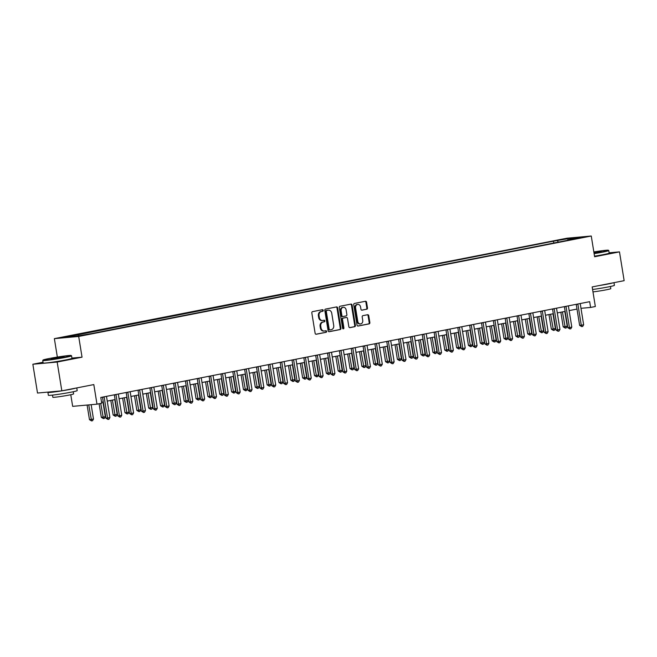 <?xml version="1.0" encoding="UTF-8"?>
<svg xmlns="http://www.w3.org/2000/svg" width="657" height="657" viewBox="0 0 657 657"><rect width="100%" height="100%" fill="white"/><g stroke="black" fill="none" stroke-linecap="round" stroke-linejoin="round"><path stroke-width="0.99" d="M323.236 310.359A0.805 0.665 84.8 0 0 322.456 309.702L312.576 311.632A1.15 0.944 84.8 0 0 311.829 312.946L315.13 333.296A1.15 0.944 84.8 0 0 316.239 334.241L326.118 332.311A0.805 0.665 84.8 0 0 325.864 330.726L324.583 330.972A3.671 3.03 84.8 0 1 324.328 331.013A3.671 3.03 84.8 0 1 321.027 327.942L320.747 326.242A3.671 3.03 84.8 0 1 323.137 322.045L324.418 321.79A0.805 0.665 84.8 0 0 324.164 320.214L322.883 320.46A3.671 3.03 84.8 0 1 322.628 320.501A3.671 3.03 84.8 0 1 319.318 317.43L319.047 315.73A3.671 3.03 84.8 0 1 321.437 311.533L322.718 311.278A0.805 0.665 84.8 0 0 323.236 310.359M322.628 320.501L321.971 320.559A3.671 3.03 84.8 0 1 318.661 317.487L318.39 315.787A3.671 3.03 84.8 0 1 320.78 311.59L322.061 311.336A0.805 0.665 84.8 0 0 322.078 309.776M315.91 334.241L325.461 332.368A0.805 0.665 84.8 0 0 325.478 330.8M324.328 331.013L323.671 331.071A3.671 3.03 84.8 0 1 320.37 327.999L320.09 326.307A3.671 3.03 84.8 0 1 322.48 322.102L323.761 321.856A0.805 0.665 84.8 0 0 323.778 320.288M561.004 239.55L566.794 238.762L561.004 239.55M366.737 309.242A1.15 0.944 84.8 0 0 367.485 307.936L366.565 302.22A1.15 0.944 84.8 0 0 365.448 301.276L354.476 303.427A1.15 0.944 84.8 0 0 353.729 304.741L357.022 325.084A1.15 0.944 84.8 0 0 358.139 326.036L369.111 323.885A1.15 0.944 84.8 0 0 369.858 322.571L368.741 315.68A1.15 0.944 84.8 0 0 367.624 314.728L362.927 315.647A1.15 0.944 84.8 0 0 362.188 316.961L362.738 320.378A3.063 2.529 84.8 0 1 360.529 323.926A3.063 2.529 84.8 0 1 357.761 321.355L355.593 307.961A3.063 2.529 84.8 0 1 357.802 304.413A3.063 2.529 84.8 0 1 360.57 306.983L360.931 309.217A1.15 0.944 84.8 0 0 362.04 310.161L366.08 309.307A1.15 0.944 84.8 0 0 366.828 307.993L365.908 302.286A1.15 0.944 84.8 0 0 365.12 301.341M43.025 362.253L32.85 364.241L57.167 362.048L61.832 390.841L93.811 384.583L96.981 404.162L101.72 403.234L100.784 397.469L589.674 301.686L590.61 307.443L595.341 306.515L592.171 286.937L624.15 280.67L619.485 251.877L609.138 252.805M57.167 362.048L82.043 357.178L78.684 336.45L591.259 236.019L594.618 256.747L619.485 251.877M337.641 307.887A1.15 0.944 84.8 0 0 336.524 306.942L325.552 309.094A1.15 0.944 84.8 0 0 324.804 310.408L328.098 330.75A1.15 0.944 84.8 0 0 329.214 331.703L340.186 329.551A1.15 0.944 84.8 0 0 340.934 328.237L337.641 307.887L336.984 307.952A1.15 0.944 84.8 0 0 336.195 307.008M340.014 306.261L350.986 304.109A1.15 0.944 84.8 0 1 352.103 305.053L355.396 325.404A1.15 0.944 84.8 0 1 354.649 326.718L349.951 327.638A1.15 0.944 84.8 0 1 348.842 326.693L347.504 318.44A1.15 0.944 84.8 0 0 346.387 317.487L343.274 318.103A1.15 0.944 84.8 0 0 342.527 319.409L343.915 328.007A0.805 0.665 84.8 0 1 342.617 328.262L339.267 307.575A1.15 0.944 84.8 0 1 340.014 306.261M61.832 390.841L37.515 393.042L32.85 364.241M66.686 336.836L61.076 337.599L66.686 336.836M78.684 336.45L54.367 338.642L566.942 238.212L591.259 236.019M553.777 243.033L553.481 241.176L65.248 337.255L75.374 336.343L92.144 333.477L571.557 239.55L567.582 239.904L567.402 240.363M553.481 241.176L570.251 238.31L580.369 237.399L567.582 239.904M70.775 394.717L72.664 406.355L96.981 404.162M57.348 357.071L54.367 338.642M580.985 308.314L590.61 307.443M101.556 402.224L103.264 401.887M107.247 401.107L115.106 399.563M119.089 398.783L126.949 397.247M130.932 396.467L138.791 394.923M142.774 394.143L150.634 392.607M154.625 391.827L162.476 390.283M166.467 389.502L174.327 387.967M178.31 387.187L186.169 385.643M190.152 384.862L198.012 383.318M201.995 382.538L209.854 381.003M213.837 380.222L221.696 378.678M225.68 377.898L233.539 376.362M237.522 375.582L245.381 374.038M249.364 373.258L257.224 371.722M261.207 370.942L269.066 369.398M273.057 368.618L280.909 367.082M284.9 366.302L292.759 364.758M296.742 363.978L304.602 362.434M308.585 361.654L316.444 360.118M320.427 359.338L328.286 357.794M332.27 357.014L340.129 355.478M344.112 354.698L351.971 353.154M355.954 352.374L363.814 350.838M367.797 350.058L375.656 348.514M379.639 347.734L387.499 346.198M391.49 345.418L399.341 343.874M403.332 343.094L411.192 341.558M415.175 340.769L423.034 339.234M427.017 338.454L434.877 336.91M438.86 336.129L446.719 334.594M450.702 333.813L458.561 332.27M462.544 331.489L470.404 329.954M474.387 329.173L482.246 327.629M486.229 326.849L494.089 325.314M498.072 324.533L505.931 322.989M509.922 322.209L517.773 320.673M521.765 319.885L529.624 318.349M533.607 317.569L541.467 316.025M545.45 315.245L553.309 313.709M557.292 312.929L565.151 311.385M569.134 310.605L576.994 309.069M78.043 334.75L78.758 335.678M558.458 242.113L557.456 240.823M570.251 238.31L570.161 239.403M82.043 357.178L71.933 358.09M328.886 331.695L339.529 329.609A1.15 0.944 84.8 0 0 340.277 328.295L336.984 307.952M326.833 310.474A0.805 0.665 84.8 0 0 326.307 311.393L329.198 329.256A0.805 0.665 84.8 0 0 329.978 329.921L331.325 329.658A3.671 3.03 84.8 0 0 333.715 325.453L331.744 313.241A3.671 3.03 84.8 0 0 328.434 310.17A3.671 3.03 84.8 0 0 328.18 310.211L326.176 310.531A0.805 0.665 84.8 0 0 325.65 311.451L326.307 311.393M329.863 329.929L329.321 329.978A0.805 0.665 84.8 0 1 328.541 329.313L325.65 311.451M328.04 310.219A3.671 3.03 84.8 0 0 327.777 310.235A3.671 3.03 84.8 0 0 327.523 310.268L328.18 310.211M326.176 310.531L327.523 310.268M349.623 327.629L353.992 326.775A1.15 0.944 84.8 0 0 354.739 325.461L351.446 305.119A1.15 0.944 84.8 0 0 350.657 304.175M345.894 317.536A1.15 0.944 84.8 0 0 345.73 317.553L342.617 318.16A1.15 0.944 84.8 0 0 341.87 319.474L343.258 328.065L343.915 328.007M343.003 328.853A0.805 0.665 84.8 0 0 343.258 328.065M346.116 309.874A3.063 2.529 84.8 0 0 343.348 307.304A3.063 2.529 84.8 0 0 341.139 310.851L341.903 315.565A1.15 0.944 84.8 0 0 343.02 316.518L346.132 315.91A1.15 0.944 84.8 0 0 346.88 314.596L346.116 309.874M343.348 307.304L342.691 307.369A3.063 2.529 84.8 0 0 340.482 310.909L341.139 310.851M342.855 316.534L342.363 316.575A1.15 0.944 84.8 0 1 341.246 315.631L340.482 310.909M361.711 310.161L366.08 309.307M357.802 304.413L357.145 304.478A3.063 2.529 84.8 0 0 354.936 308.018L355.593 307.961M360.529 323.926L359.872 323.983A3.063 2.529 84.8 0 1 357.104 321.413L354.936 308.018M357.81 326.028L368.454 323.942A1.15 0.944 84.8 0 0 369.201 322.628L368.084 315.738A1.15 0.944 84.8 0 0 367.296 314.793M87.102 405.049L89.475 419.667L93.483 419.059L91.159 404.687M88.744 404.901L91.578 420.923L89.475 419.667M93.483 419.059L92.522 420.735L91.578 420.923M104.151 397.074L102.508 397.222L105.9 418.189L107.551 418.041L104.151 397.074A1.166 0.961 84.8 0 0 104.085 396.828M109.916 417.573L108.955 419.256L108.011 419.445L107.551 418.041L109.916 417.573L106.524 396.614A1.166 0.961 84.8 0 1 106.5 396.352M108.011 419.445L105.9 418.189M99.108 403.743L101.318 417.351L105.325 416.735L102.935 401.953M100.726 403.423L103.42 418.599L101.318 417.351M105.325 416.735L104.364 418.419L103.42 418.599M110.795 400.409L113.16 415.027L117.168 414.419L114.778 399.628M112.404 400.097L115.262 416.283L113.16 415.027M117.168 414.419L116.207 416.095L115.262 416.283M122.637 398.093L125.002 412.711L126.645 412.563L129.01 412.095L126.62 397.313M124.247 397.772L127.105 413.959L125.002 412.711M129.01 412.095L128.049 413.779L127.105 413.959M115.993 394.758L114.351 394.906L117.751 415.865L119.393 415.717L115.993 394.758A1.166 0.961 84.8 0 0 115.928 394.504M121.759 415.257L120.798 416.932L119.853 417.121L119.393 415.717L121.759 415.257L118.367 394.29A1.166 0.961 84.8 0 1 118.342 394.036M119.853 417.121L117.751 415.865M127.836 392.434L126.193 392.582L129.593 413.549L131.236 413.401L127.836 392.434A1.166 0.961 84.8 0 0 127.77 392.188M133.601 412.933L132.64 414.616L131.696 414.797L131.236 413.401L133.601 412.933L130.209 391.974A1.166 0.961 84.8 0 1 130.193 391.712M131.696 414.797L129.593 413.549M139.678 390.118L138.036 390.266L141.436 411.225L143.078 411.077L139.678 390.118A1.166 0.961 84.8 0 0 139.613 389.864M145.443 410.617L144.483 412.292L143.538 412.481L143.078 411.077L145.443 410.617L142.052 389.65A1.166 0.961 84.8 0 1 142.035 389.387M143.538 412.481L141.436 411.225M134.48 395.769L136.845 410.387L138.487 410.239L140.853 409.771L138.463 394.988M136.089 395.457L138.947 411.643L136.845 410.387M140.853 409.771L139.892 411.454L138.947 411.643M151.529 387.794L149.878 387.942L153.278 408.909L154.921 408.761L151.529 387.794A1.166 0.961 84.8 0 0 151.463 387.548M157.286 408.293L156.325 409.976L155.38 410.157L154.921 408.761L157.286 408.293L153.894 387.334A1.166 0.961 84.8 0 1 153.878 387.072M155.38 410.157L153.278 408.909M49.078 358.533A14.249 0.69 -9.2 0 0 43.042 360.052A14.249 0.69 -9.2 0 0 50.326 359.51A14.249 0.69 -9.2 0 0 65.117 357.088A14.249 0.69 -9.2 0 0 71.145 355.503A14.249 0.69 -9.2 0 0 63.269 356.184A14.249 0.69 -9.2 0 0 49.078 358.533M71.145 355.503L71.547 355.79A14.602 0.706 170.8 0 1 71.564 355.823A14.602 0.706 170.8 0 1 65.371 357.416A14.602 0.706 170.8 0 1 50.523 359.864A14.602 0.706 170.8 0 1 42.738 360.488A14.602 0.706 170.8 0 1 42.754 360.455L43.042 360.052M53.086 358.172L64.123 356.685L53.086 358.172M62.973 357.055L51.279 358.944M76.762 387.917L77.198 390.603A14.602 0.706 170.8 0 1 71.005 392.196A14.602 0.706 170.8 0 1 56.157 394.643A14.602 0.706 170.8 0 1 48.372 395.276L47.904 392.393A14.602 0.706 170.8 0 1 48.675 392.032M76.031 388.065A14.602 0.706 170.8 0 1 70.537 389.314A14.602 0.706 170.8 0 1 55.689 391.761A14.602 0.706 170.8 0 1 47.904 392.393M73.239 391.736L73.592 393.904A10.512 0.509 170.8 0 1 69.133 395.054A10.512 0.509 170.8 0 1 58.44 396.812A10.512 0.509 170.8 0 1 52.839 397.263L52.486 395.103M71.564 355.823L71.974 358.352A14.602 0.706 170.8 0 1 65.782 359.946A14.602 0.706 170.8 0 1 50.934 362.393A14.602 0.706 170.8 0 1 43.148 363.025L42.738 360.488M594.059 253.29A14.249 0.69 -9.2 0 0 602.329 251.828A14.249 0.69 -9.2 0 0 608.349 250.243A14.249 0.69 -9.2 0 0 593.838 251.935M608.349 250.243L608.752 250.531A14.602 0.706 170.8 0 1 608.776 250.563A14.602 0.706 170.8 0 1 602.576 252.157A14.602 0.706 170.8 0 1 594.117 253.651M593.887 252.272L601.336 251.434L594.002 252.953M600.186 251.795L593.953 252.633M613.975 282.666L614.41 285.343A14.602 0.706 170.8 0 1 608.21 286.937A14.602 0.706 170.8 0 1 592.589 289.491M613.236 282.806A14.602 0.706 170.8 0 1 607.75 284.062A14.602 0.706 170.8 0 1 598.905 285.614M610.452 286.485L610.805 288.653A10.512 0.509 170.8 0 1 606.337 289.794A10.512 0.509 170.8 0 1 592.975 291.889M608.776 250.563L609.187 253.101A14.602 0.706 170.8 0 1 602.986 254.694A14.602 0.706 170.8 0 1 594.528 256.189M146.322 393.453L148.687 408.063L152.703 407.455L150.305 392.672M147.94 393.132L150.79 409.319L148.687 408.063M152.703 407.455L151.742 409.139L150.79 409.319M158.165 391.129L160.53 405.747L162.172 405.599L164.546 405.131L162.148 390.348M159.782 390.816L162.632 407.003L160.53 405.747M164.546 405.131L163.585 406.814L162.632 407.003M170.007 388.813L172.372 403.423L176.388 402.815L173.99 388.024M171.625 388.492L174.475 404.679L172.372 403.423M176.388 402.815L175.427 404.498L174.475 404.679M181.849 386.488L184.215 401.107L185.857 400.959L188.231 400.491L185.832 385.708M183.467 386.168L186.325 402.363L184.215 401.107M188.231 400.491L187.27 402.174L186.325 402.363M193.692 384.164L196.057 398.783L200.073 398.175L197.675 383.384M195.31 383.852L198.168 400.039L196.057 398.783M200.073 398.175L199.112 399.85L198.168 400.039M163.371 385.478L161.729 385.626L165.121 406.584L166.763 406.437L163.371 385.478A1.166 0.961 84.8 0 0 163.306 385.224M169.128 405.969L168.167 407.652L167.223 407.841L166.763 406.437L169.128 405.969L165.736 385.01A1.166 0.961 84.8 0 1 165.72 384.747M167.223 407.841L165.121 406.584M175.214 383.154L173.571 383.302L176.963 404.26L178.605 404.112L175.214 383.154A1.166 0.961 84.8 0 0 175.148 382.9M180.979 403.653L180.018 405.336L179.065 405.517L178.605 404.112L180.979 403.653L177.579 382.686A1.166 0.961 84.8 0 1 177.562 382.431M179.065 405.517L176.963 404.26M187.056 380.83L185.414 380.978L188.805 401.944L190.448 401.797L187.056 380.83A1.166 0.961 84.8 0 0 186.99 380.584M192.821 401.328L191.86 403.012L190.908 403.201L190.448 401.797L192.821 401.328L189.421 380.37A1.166 0.961 84.8 0 1 189.405 380.107M190.908 403.201L188.805 401.944M198.899 378.514L197.256 378.662L200.648 399.62L202.29 399.472L198.899 378.514A1.166 0.961 84.8 0 0 198.833 378.26M204.664 399.013L203.703 400.688L202.75 400.877L202.29 399.472L204.664 399.013L201.264 378.046A1.166 0.961 84.8 0 1 201.247 377.791M202.75 400.877L200.648 399.62M210.741 376.19L209.098 376.338L212.49 397.304L214.133 397.157L210.741 376.19A1.166 0.961 84.8 0 0 210.675 375.944M216.506 396.688L215.545 398.372L214.593 398.561L214.133 397.157L216.506 396.688L213.106 375.73A1.166 0.961 84.8 0 1 213.09 375.467M214.593 398.561L212.49 397.304M205.534 381.848L207.908 396.467L209.55 396.319L211.915 395.851L209.526 381.068M207.152 381.528L210.01 397.715L207.908 396.467M211.915 395.851L210.954 397.534L210.01 397.715M222.583 373.874L220.941 374.022L224.333 394.98L225.983 394.832L222.583 373.874A1.166 0.961 84.8 0 0 222.518 373.619M228.349 394.372L227.388 396.048L226.443 396.237L225.983 394.832L228.349 394.372L224.957 373.406A1.166 0.961 84.8 0 1 224.932 373.151M226.443 396.237L224.333 394.98M217.377 379.524L219.75 394.143L223.758 393.535L221.368 378.744M218.995 379.212L221.852 395.399L219.75 394.143M223.758 393.535L222.797 395.21L221.852 395.399M234.426 371.55L232.783 371.698L236.183 392.664L237.826 392.516L234.426 371.55A1.166 0.961 84.8 0 0 234.36 371.304M240.191 392.048L239.23 393.732L238.286 393.913L237.826 392.516L240.191 392.048L236.799 371.09A1.166 0.961 84.8 0 1 236.775 370.827M238.286 393.913L236.183 392.664M229.227 377.208L231.593 391.827L233.235 391.679L235.6 391.211L233.21 376.428M230.837 376.888L233.695 393.075L231.593 391.827M235.6 391.211L234.639 392.894L233.695 393.075M246.268 369.234L244.626 369.382L248.026 390.34L249.668 390.192L246.268 369.234A1.166 0.961 84.8 0 0 246.203 368.979M252.033 389.732L251.073 391.408L250.128 391.597L249.668 390.192L252.033 389.732L248.642 368.766A1.166 0.961 84.8 0 1 248.625 368.503M250.128 391.597L248.026 390.34M241.07 374.884L243.435 389.502L247.443 388.895L245.053 374.104M242.679 374.572L245.537 390.759L243.435 389.502M247.443 388.895L246.482 390.57L245.537 390.759M258.111 366.91L256.468 367.058L259.868 388.024L261.511 387.876L258.111 366.91A1.166 0.961 84.8 0 0 258.045 366.663M263.876 387.408L262.915 389.092L261.971 389.273L261.511 387.876L263.876 387.408L260.484 366.45A1.166 0.961 84.8 0 1 260.468 366.187M261.971 389.273L259.868 388.024M252.912 372.568L255.277 387.187L259.285 386.571L256.895 371.788M254.522 372.248L257.38 388.435L255.277 387.187M259.285 386.571L258.324 388.254L257.38 388.435M269.961 364.594L268.311 364.742L271.711 385.7L273.353 385.552L269.961 364.594A1.166 0.961 84.8 0 0 269.896 364.339M275.718 385.084L274.757 386.768L273.813 386.957L273.353 385.552L275.718 385.084L272.327 364.126A1.166 0.961 84.8 0 1 272.31 363.863M273.813 386.957L271.711 385.7M264.755 370.244L267.12 384.862L268.762 384.715L271.136 384.246L268.738 369.464M266.372 369.932L269.222 386.119L267.12 384.862M271.136 384.246L270.175 385.93L269.222 386.119M281.804 362.27L280.161 362.418L283.553 383.376L285.195 383.228L281.804 362.27A1.166 0.961 84.8 0 0 281.738 362.015M287.561 382.768L286.6 384.452L285.655 384.632L285.195 383.228L287.561 382.768L284.169 361.81A1.166 0.961 84.8 0 1 284.153 361.547M285.655 384.632L283.553 383.376M276.597 367.928L278.962 382.538L282.978 381.931L280.58 367.148M278.215 367.608L281.065 383.795L278.962 382.538M282.978 381.931L282.017 383.614L281.065 383.795M288.439 365.604L290.805 380.222L292.447 380.075L294.821 379.606L292.422 364.824M290.057 365.284L292.907 381.479L290.805 380.222M294.821 379.606L293.86 381.29L292.907 381.479M300.282 363.28L302.647 377.898L306.663 377.29L304.265 362.5M301.9 362.968L304.758 379.155L302.647 377.898M306.663 377.29L305.702 378.966L304.758 379.155M312.124 360.964L314.489 375.582L316.14 375.434L318.505 374.966L316.107 360.184M313.742 360.644L316.6 376.831L314.489 375.582M318.505 374.966L317.545 376.65L316.6 376.831M323.967 358.64L326.34 373.258L330.348 372.65L327.95 357.86M325.585 358.328L328.443 374.515L326.34 373.258M330.348 372.65L329.387 374.326L328.443 374.515M335.809 356.324L338.183 370.942L339.825 370.794L342.19 370.326L339.8 355.544M337.427 356.004L340.285 372.19L338.183 370.942M342.19 370.326L341.229 372.01L340.285 372.19M347.66 354L350.025 368.618L354.033 368.01L351.643 353.22M349.269 353.688L352.127 369.875L350.025 368.618M354.033 368.01L353.072 369.686L352.127 369.875M359.502 351.684L361.867 366.302L365.875 365.686L363.485 350.904M361.112 351.364L363.97 367.55L361.867 366.302M365.875 365.686L364.914 367.37L363.97 367.55M371.345 349.36L373.71 363.978L375.352 363.83L377.718 363.362L375.328 348.58M372.954 349.048L375.812 365.235L373.71 363.978M377.718 363.362L376.757 365.046L375.812 365.235M383.187 347.044L385.552 361.654L389.568 361.046L387.17 346.264M384.805 346.724L387.655 362.91L385.552 361.654M389.568 361.046L388.607 362.73L387.655 362.91M395.029 344.72L397.395 359.338L399.037 359.19L401.411 358.722L399.013 343.94M396.647 344.399L399.497 360.594L397.395 359.338M401.411 358.722L400.45 360.406L399.497 360.594M406.872 342.396L409.237 357.014L413.253 356.406L410.855 341.615M408.49 342.083L411.339 358.27L409.237 357.014M413.253 356.406L412.292 358.081L411.339 358.27M418.714 340.08L421.08 354.698L422.722 354.55L425.095 354.082L422.697 339.299M420.332 339.759L423.182 355.954L421.08 354.698M425.095 354.082L424.135 355.766L423.182 355.954M430.557 337.755L432.922 352.374L436.938 351.766L434.54 336.975M432.175 337.443L435.033 353.63L432.922 352.374M436.938 351.766L435.977 353.441L435.033 353.63M442.399 335.44L444.773 350.058L446.415 349.91L448.78 349.442L446.382 334.659M444.017 335.119L446.875 351.306L444.773 350.058M448.78 349.442L447.819 351.125L446.875 351.306M454.242 333.115L456.615 347.734L460.623 347.126L458.233 332.335M455.859 332.803L458.717 348.99L456.615 347.734M460.623 347.126L459.662 348.801L458.717 348.99M466.092 330.8L468.457 345.418L470.1 345.27L472.465 344.802L470.075 330.019M467.702 330.479L470.56 346.666L468.457 345.418M472.465 344.802L471.504 346.485L470.56 346.666M477.935 328.475L480.3 343.094L481.942 342.946L484.308 342.478L481.918 327.695M479.544 328.163L482.402 344.35L480.3 343.094M484.308 342.478L483.347 344.161L482.402 344.35M293.646 359.946L292.004 360.102L295.395 381.06L297.038 380.912L293.646 359.946A1.166 0.961 84.8 0 0 293.58 359.699M299.411 380.444L298.45 382.128L297.498 382.317L297.038 380.912L299.411 380.444L296.011 359.486A1.166 0.961 84.8 0 1 295.995 359.223M297.498 382.317L295.395 381.06M305.489 357.63L303.846 357.778L307.238 378.736L308.88 378.588L305.489 357.63A1.166 0.961 84.8 0 0 305.423 357.375M311.254 378.128L310.293 379.812L309.34 379.992L308.88 378.588L311.254 378.128L307.854 357.162A1.166 0.961 84.8 0 1 307.837 356.907M309.34 379.992L307.238 378.736M317.331 355.306L315.688 355.453L319.08 376.42L320.723 376.272L317.331 355.306A1.166 0.961 84.8 0 0 317.265 355.059M323.096 375.804L322.135 377.488L321.183 377.676L320.723 376.272L323.096 375.804L319.696 354.846A1.166 0.961 84.8 0 1 319.68 354.583M321.183 377.676L319.08 376.42M329.173 352.99L327.531 353.137L330.923 374.096L332.565 373.948L329.173 352.99A1.166 0.961 84.8 0 0 329.108 352.735M334.939 373.488L333.978 375.163L333.025 375.352L332.565 373.948L334.939 373.488L331.539 352.522A1.166 0.961 84.8 0 1 331.522 352.267M333.025 375.352L330.923 374.096M341.016 350.666L339.373 350.813L342.765 371.78L344.416 371.632L341.016 350.666A1.166 0.961 84.8 0 0 340.95 350.419M346.781 371.164L345.82 372.848L344.876 373.028L344.416 371.632L346.781 371.164L343.389 350.206A1.166 0.961 84.8 0 1 343.365 349.943M344.876 373.028L342.765 371.78M352.858 348.35L351.216 348.497L354.616 369.456L356.258 369.308L352.858 348.35A1.166 0.961 84.8 0 0 352.793 348.095M358.623 368.848L357.663 370.523L356.718 370.712L356.258 369.308L358.623 368.848L355.232 347.882A1.166 0.961 84.8 0 1 355.207 347.619M356.718 370.712L354.616 369.456M364.701 346.025L363.058 346.173L366.458 367.14L368.101 366.992L364.701 346.025A1.166 0.961 84.8 0 0 364.635 345.779M370.466 366.524L369.505 368.207L368.561 368.388L368.101 366.992L370.466 366.524L367.074 345.566A1.166 0.961 84.8 0 1 367.058 345.303M368.561 368.388L366.458 367.14M376.543 343.71L374.901 343.857L378.301 364.816L379.943 364.668L376.543 343.71A1.166 0.961 84.8 0 0 376.477 343.455M382.308 364.208L381.347 365.883L380.403 366.072L379.943 364.668L382.308 364.208L378.917 343.241A1.166 0.961 84.8 0 1 378.9 342.979M380.403 366.072L378.301 364.816M388.394 341.385L386.743 341.533L390.143 362.5L391.786 362.344L388.394 341.385A1.166 0.961 84.8 0 0 388.328 341.131M394.151 361.884L393.19 363.567L392.245 363.748L391.786 362.344L394.151 361.884L390.759 340.926A1.166 0.961 84.8 0 1 390.743 340.663M392.245 363.748L390.143 362.5M400.236 339.069L398.594 339.217L401.985 360.176L403.628 360.028L400.236 339.069A1.166 0.961 84.8 0 0 400.17 338.815M405.993 359.56L405.032 361.243L404.088 361.432L403.628 360.028L405.993 359.56L402.601 338.601A1.166 0.961 84.8 0 1 402.585 338.339M404.088 361.432L401.985 360.176M412.079 336.745L410.436 336.893L413.828 357.851L415.47 357.704L412.079 336.745A1.166 0.961 84.8 0 0 412.013 336.491M417.844 357.244L416.883 358.927L415.93 359.108L415.47 357.704L417.844 357.244L414.444 336.277A1.166 0.961 84.8 0 1 414.427 336.023M415.93 359.108L413.828 357.851M423.921 334.421L422.279 334.569L425.67 355.536L427.313 355.388L423.921 334.421A1.166 0.961 84.8 0 0 423.855 334.175M429.686 354.92L428.725 356.603L427.773 356.792L427.313 355.388L429.686 354.92L426.286 333.961A1.166 0.961 84.8 0 1 426.27 333.699M427.773 356.792L425.67 355.536M435.763 332.105L434.121 332.253L437.513 353.211L439.155 353.064L435.763 332.105A1.166 0.961 84.8 0 0 435.698 331.851M441.529 352.604L440.568 354.279L439.615 354.468L439.155 353.064L441.529 352.604L438.129 331.637A1.166 0.961 84.8 0 1 438.112 331.383M439.615 354.468L437.513 353.211M447.606 329.781L445.963 329.929L449.355 350.895L450.998 350.748L447.606 329.781A1.166 0.961 84.8 0 0 447.54 329.535M453.371 350.28L452.41 351.963L451.458 352.144L450.998 350.748L453.371 350.28L449.971 329.321A1.166 0.961 84.8 0 1 449.955 329.058M451.458 352.144L449.355 350.895M459.448 327.465L457.806 327.613L461.198 348.571L462.848 348.424L459.448 327.465A1.166 0.961 84.8 0 0 459.383 327.211M465.213 347.964L464.253 349.639L463.308 349.828L462.848 348.424L465.213 347.964L461.822 326.997A1.166 0.961 84.8 0 1 461.797 326.743M463.308 349.828L461.198 348.571M471.291 325.141L469.648 325.289L473.048 346.255L474.691 346.108L471.291 325.141A1.166 0.961 84.8 0 0 471.225 324.895M477.056 345.639L476.095 347.323L475.151 347.504L474.691 346.108L477.056 345.639L473.664 324.681A1.166 0.961 84.8 0 1 473.64 324.418M475.151 347.504L473.048 346.255M483.133 322.825L481.491 322.973L484.891 343.931L486.533 343.783L483.133 322.825A1.166 0.961 84.8 0 0 483.067 322.571M488.898 343.324L487.937 344.999L486.993 345.188L486.533 343.783L488.898 343.324L485.507 322.357A1.166 0.961 84.8 0 1 485.49 322.094M486.993 345.188L484.891 343.931M494.976 320.501L493.333 320.649L496.733 341.615L498.376 341.468L494.976 320.501A1.166 0.961 84.8 0 0 494.91 320.246M500.741 340.999L499.78 342.683L498.835 342.864L498.376 341.468L500.741 340.999L497.349 320.041A1.166 0.961 84.8 0 1 497.333 319.778M498.835 342.864L496.733 341.615M489.777 326.159L492.142 340.769L496.15 340.162L493.76 325.379M491.387 325.839L494.245 342.026L492.142 340.769M496.15 340.162L495.189 341.845L494.245 342.026M506.826 318.185L505.176 318.333L508.575 339.291L510.218 339.143L506.826 318.185A1.166 0.961 84.8 0 0 506.761 317.931M512.583 338.675L511.622 340.359L510.678 340.548L510.218 339.143L512.583 338.675L509.191 317.717A1.166 0.961 84.8 0 1 509.175 317.454M510.678 340.548L508.575 339.291M501.619 323.835L503.985 338.454L505.627 338.306L508.001 337.838L505.603 323.055M503.237 323.523L506.087 339.71L503.985 338.454M508.001 337.838L507.04 339.521L506.087 339.71M518.669 315.861L517.026 316.009L520.418 336.967L522.06 336.819L518.669 315.861A1.166 0.961 84.8 0 0 518.603 315.606M524.426 336.359L523.465 338.043L522.52 338.224L522.06 336.819L524.426 336.359L521.034 315.393A1.166 0.961 84.8 0 1 521.017 315.138M522.52 338.224L520.418 336.967M513.462 321.519L515.827 336.129L519.843 335.522L517.445 320.731M515.08 321.199L517.93 337.386L515.827 336.129M519.843 335.522L518.882 337.197L517.93 337.386M530.511 313.537L528.869 313.685L532.26 334.651L533.903 334.503L530.511 313.537A1.166 0.961 84.8 0 0 530.445 313.29M536.276 334.035L535.315 335.719L534.363 335.908L533.903 334.503L536.276 334.035L532.876 313.077A1.166 0.961 84.8 0 1 532.86 312.814M534.363 335.908L532.26 334.651M525.304 319.195L527.67 333.813L529.312 333.666L531.685 333.198L529.287 318.415M526.922 318.875L529.772 335.07L527.67 333.813M531.685 333.198L530.725 334.881L529.772 335.07M542.354 311.221L540.711 311.369L544.103 332.327L545.745 332.179L542.354 311.221A1.166 0.961 84.8 0 0 542.288 310.966M548.119 331.719L547.158 333.395L546.205 333.584L545.745 332.179L548.119 331.719L544.719 310.753A1.166 0.961 84.8 0 1 544.702 310.498M546.205 333.584L544.103 332.327M537.147 316.871L539.512 331.489L543.528 330.882L541.13 316.091M538.765 316.559L541.614 332.746L539.512 331.489M543.528 330.882L542.567 332.557L541.614 332.746M554.196 308.897L552.553 309.045L555.945 330.011L557.588 329.863L554.196 308.897A1.166 0.961 84.8 0 0 554.13 308.65M559.961 329.395L559 331.079L558.048 331.268L557.588 329.863L559.961 329.395L556.561 308.437A1.166 0.961 84.8 0 1 556.545 308.174M558.048 331.268L555.945 330.011M548.989 314.555L551.354 329.173L553.005 329.026L555.37 328.557L552.972 313.775M550.607 314.235L553.465 330.422L551.354 329.173M555.37 328.557L554.409 330.241L553.465 330.422M566.038 306.581L564.396 306.729L567.788 327.687L569.43 327.539L566.038 306.581A1.166 0.961 84.8 0 0 565.973 306.326M571.804 327.079L570.843 328.755L569.89 328.943L569.43 327.539L571.804 327.079L568.404 306.113A1.166 0.961 84.8 0 1 568.387 305.858M569.89 328.943L567.788 327.687M560.832 312.231L563.205 326.849L567.213 326.242L564.815 311.451M562.449 311.919L565.307 328.106L563.205 326.849M567.213 326.242L566.252 327.917L565.307 328.106M577.881 304.257L576.238 304.405L579.63 325.371L581.281 325.223L577.881 304.257A1.166 0.961 84.8 0 0 577.815 304.01M583.646 324.755L582.685 326.439L581.741 326.619L581.281 325.223L583.646 324.755L580.254 303.797A1.166 0.961 84.8 0 1 580.23 303.534M581.741 326.619L579.63 325.371M320.78 311.59L321.437 311.533M318.39 315.787L319.047 315.73M318.661 317.487L319.318 317.43M323.761 321.856L324.418 321.79M322.48 322.102L323.137 322.045M320.09 326.307L320.747 326.242M320.37 327.999L321.027 327.942M325.461 332.368L326.118 332.311M322.061 311.336L322.718 311.278M340.277 328.295L340.934 328.237M339.529 329.609L340.186 329.551M328.541 329.313L329.198 329.256M351.446 305.119L352.103 305.053M354.739 325.461L355.396 325.404M353.992 326.775L354.649 326.718M345.73 317.553L346.387 317.487M342.617 318.16L343.274 318.103M341.87 319.474L342.527 319.409M341.246 315.631L341.903 315.565M357.104 321.413L357.761 321.355M368.084 315.738L368.741 315.68M369.201 322.628L369.858 322.571M368.454 323.942L369.111 323.885M365.908 302.286L366.565 302.22M366.828 307.993L367.485 307.936M329.264 329.986L329.921 329.929M327.777 310.235L328.434 310.17M345.812 317.536L346.469 317.479M342.281 316.592L342.938 316.526"/></g></svg>

